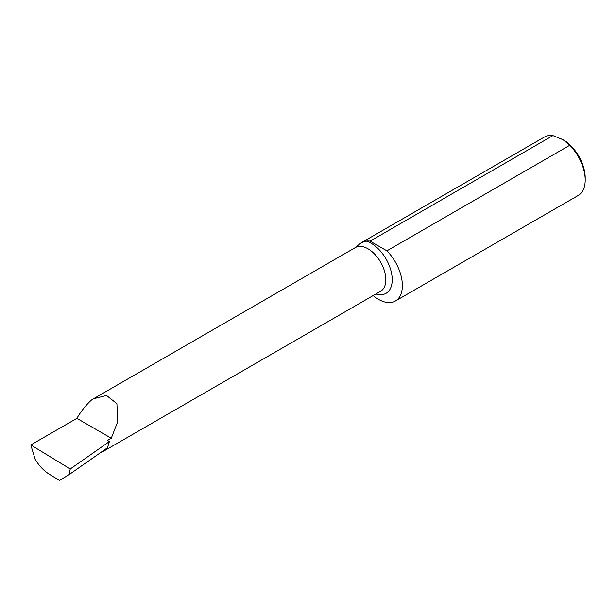 <?xml version="1.0" encoding="UTF-8"?>
<svg xmlns="http://www.w3.org/2000/svg" width="616" height="616" viewBox="0 0 616 616"><rect width="100%" height="100%" fill="white"/><g stroke="black" fill="none" stroke-linecap="round" stroke-linejoin="round"><path stroke-width="0.92" d="M370.093 241.141L552.922 135.582L563.24 139.778A31.054 17.926 60 0 1 585.2 177.808L585.2 180.018A33.757 19.489 60 0 1 578.208 195.472L395.38 301.024A33.757 19.489 -120 0 0 386.902 250.843L370.093 241.141A33.757 19.489 -120 0 0 366.12 241.079L361.176 242.812L355.702 247.185M562.862 139.555L569.738 145.291A33.757 19.489 60 0 1 585.2 180.018M35.174 459.374L30.8 444.968L76.877 418.364C81.035 411.218 85.924 405.082 91.538 399.969L93.439 398.791L106.514 395.457L116.909 403.68L117.802 421.444L111.28 438.23L107.461 440.432L109.402 441.557L70.255 468.976L69.054 474.674L59.467 480.418L49.118 474.12C43.836 470.793 39.185 465.881 35.174 459.374M361.176 242.812L544.452 136.998A33.757 19.489 60 0 1 552.922 135.582M569.738 145.291L386.902 250.843M373.157 295.572A33.757 19.489 -120 0 0 395.38 301.024M30.8 444.968L70.255 468.976M76.877 418.364L111.28 438.23M69.054 474.674L107.446 447.786L109.402 441.557M106.468 448.471L103.257 451.389L100.847 452.406M366.12 241.079A29.737 17.171 60 0 1 391.637 273.712A29.737 17.171 60 0 1 375.937 293.963M93.439 398.791L355.386 247.555A25.233 14.568 60 0 1 380.619 262.123A25.233 14.568 60 0 1 380.619 291.26L103.257 451.389"/></g></svg>
